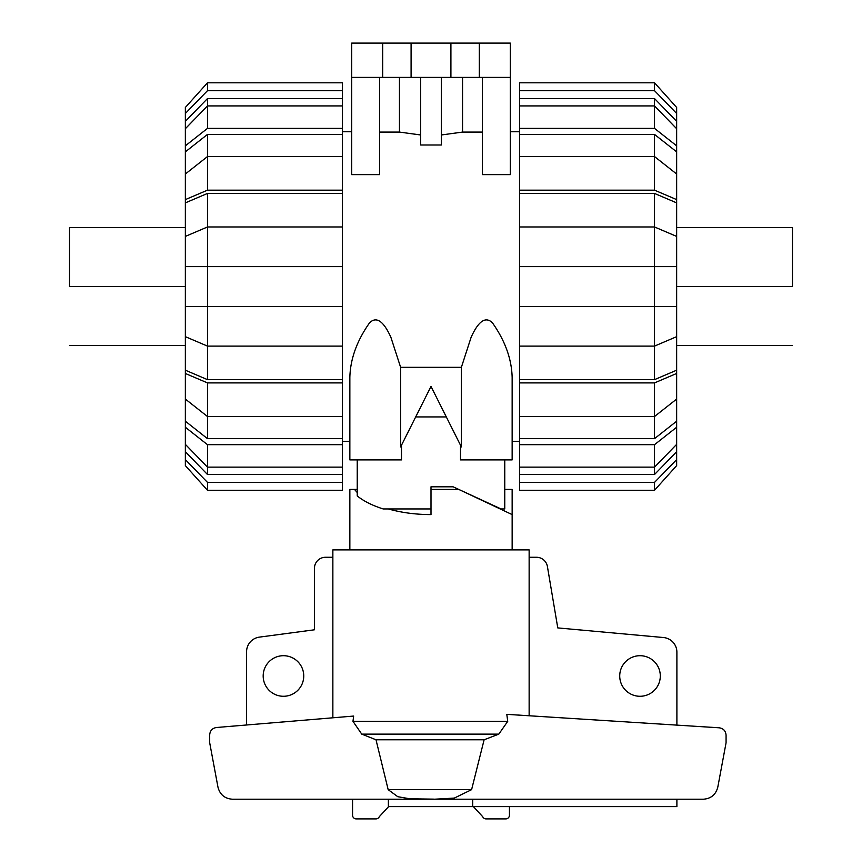 <?xml version="1.0" encoding="UTF-8"?>
<svg xmlns="http://www.w3.org/2000/svg" width="862" height="862" viewBox="0 0 862 862"><rect width="100%" height="100%" fill="white"/><g stroke="black" fill="none" stroke-linecap="round" stroke-linejoin="round"><path stroke-width="1.29" d="M504.766 489.4L512.147 489.4L512.147 549.891M512.147 514.592L458.724 489.4M431 489.4L458.045 489.4M357.234 459.888L357.234 495.941C363.742 501.188 372.395 505.52 383.191 508.946L431 508.946L431 514.592C415.667 514.549 401.444 512.664 388.342 508.946M357.234 492.547L354.497 489.4L357.234 489.4M349.853 549.891L349.853 489.4L354.497 489.4M303.747 675.991A20.289 20.289 0 0 1 283.458 696.28A20.289 20.289 0 0 1 263.179 675.991A20.289 20.289 0 0 1 283.458 655.702A20.289 20.289 0 0 1 303.747 675.991M660.303 675.991A20.289 20.289 0 0 1 640.013 696.28A20.289 20.289 0 0 1 619.724 675.991A20.289 20.289 0 0 1 640.013 655.702A20.289 20.289 0 0 1 660.303 675.991M246.575 724.985L246.575 651.747A14.751 14.751 0 0 1 259.537 637.104L314.447 629.788L314.447 568.327A11.066 11.066 0 0 1 325.513 557.272L332.861 557.272M529.139 715.762L529.139 549.891L529.139 557.272L536.487 557.272A11.066 11.066 0 0 1 547.392 566.409L557.779 627.913L663.428 637.524A14.751 14.751 0 0 1 676.896 652.222L676.896 725.114M676.896 799.225L676.896 806.606L472.699 806.606L472.699 799.225M472.699 806.606L388.374 806.606L388.374 799.225M388.643 806.606L379.312 816.67A3.685 3.685 0 0 1 375.918 818.9L356.243 818.9A3.685 3.685 0 0 1 352.558 815.215L352.558 799.225M509.442 806.606L509.442 815.215A3.685 3.685 0 0 1 505.757 818.9L486.082 818.9A3.685 3.685 0 0 1 482.688 816.67L473.357 806.606M529.139 549.891L332.861 549.891L332.861 717.787M434.168 799.225L454.306 798.093L471.6 789.646L484.121 739.779L498.818 734.122L507.729 721.343L506.802 714.35L719.167 727.797C723.39 728.444 725.696 730.901 726.073 735.157L726.073 742.775L717.82 787.038C715.902 794.592 711.064 798.654 703.295 799.225L232.481 799.225C224.702 798.654 219.864 794.592 217.946 787.038L209.692 742.775L209.692 734.844C210.059 730.642 212.332 728.185 216.502 727.496L353.646 716.063L352.978 721.343L361.738 734.122L376.004 739.779L388.169 789.646L397.781 796.703L409.709 798.772L434.157 799.139M471.6 789.646L388.169 789.646M484.121 739.779L376.004 739.779M792.469 286.54L792.469 227.525L792.469 286.54L676.648 286.54M69.531 286.54L69.531 227.525L69.531 286.54L185.352 286.54M676.648 444.361L676.648 451.71L654.517 474.509L654.517 467.139L676.648 444.361L676.648 427.25L654.517 444.684L519.527 444.684L519.527 416.518L654.517 416.518L676.648 399.074L676.648 373.472L654.517 382.9L519.527 382.9L519.527 266.617L676.648 266.617L676.648 202.872L654.517 193.433L654.517 226.975L519.527 226.975L519.527 193.433L654.517 193.433M676.648 399.074L676.648 421.206L654.517 438.65L654.517 382.9M519.527 346.104L654.517 346.104L676.648 336.665L676.648 370.197L654.517 379.646L654.517 226.975L676.648 236.403M676.648 336.665L676.648 266.617M654.517 134.418L676.648 151.863L676.648 173.995L654.517 156.561L654.517 134.418L519.527 134.418L519.527 98.559L654.517 98.559L676.648 121.359L676.648 128.718L654.517 105.929L654.517 98.559M654.517 474.509L519.527 474.509L519.527 467.139L654.517 467.139L654.517 444.684M654.517 438.65L519.527 438.65M654.517 379.646L519.527 379.646M519.527 193.433L519.527 190.168L654.517 190.168L654.517 156.561L519.527 156.561L519.527 134.418M676.648 451.71L676.648 459.608L654.517 482.386L519.527 482.386L519.527 474.509M654.517 482.386L654.517 490.273L519.527 490.273L519.527 482.386M654.517 490.273L676.648 465.609L676.648 459.608M519.527 467.139L519.527 444.684M676.648 421.206L676.648 427.25M519.527 416.518L519.527 382.9M676.648 370.197L676.648 373.472M676.648 306.452L519.527 306.452M519.527 226.975L519.527 266.617L654.517 266.617M654.517 190.168L676.648 199.607L676.648 202.872M519.527 190.168L519.527 156.561M676.648 199.607L676.648 173.995M519.527 128.384L654.517 128.384L654.517 105.929L519.527 105.929M654.517 128.384L676.648 145.829L676.648 128.718M676.648 145.829L676.648 151.863M519.527 98.559L519.527 90.682L654.517 90.682L676.648 113.472L676.648 121.359M676.648 113.472L676.648 107.459L654.517 82.795L519.527 82.795L519.527 90.682M654.517 90.682L654.517 82.795M207.483 474.509L185.352 451.71L185.352 444.361L207.483 467.139L207.483 474.509L342.473 474.509L342.473 482.386L207.483 482.386L185.352 459.608L185.352 451.71M207.483 438.65L185.352 421.206L185.352 399.074L207.483 416.518L207.483 438.65L342.473 438.65L342.473 444.684L207.483 444.684L185.352 427.25L185.352 421.206M207.483 379.646L185.352 370.197L185.352 336.665L207.483 346.104L207.483 379.646L342.473 379.646L342.473 438.65M207.483 193.433L342.473 193.433L342.473 226.975L207.483 226.975L207.483 193.433L185.352 202.872L185.352 266.617L207.483 266.617L207.483 306.452L185.352 306.452L185.352 336.665M185.352 266.617L185.352 306.452M185.352 173.995L185.352 151.863L207.483 134.418L207.483 156.561L185.352 173.995L185.352 199.607L207.483 190.168L342.473 190.168L342.473 193.433M185.352 128.718L185.352 121.359L207.483 98.559L207.483 105.929L185.352 128.718L185.352 145.829L207.483 128.384L342.473 128.384L342.473 156.561L207.483 156.561L207.483 190.168M207.483 444.684L207.483 467.139L342.473 467.139L342.473 474.509M185.352 236.403L207.483 226.975L207.483 266.617L342.473 266.617L342.473 306.452L207.483 306.452L207.483 346.104L342.473 346.104L342.473 379.646M207.483 134.418L342.473 134.418M207.483 98.559L342.473 98.559L342.473 105.929L207.483 105.929L207.483 128.384M342.473 105.929L342.473 128.384M185.352 151.863L185.352 145.829M342.473 156.561L342.473 190.168M185.352 202.872L185.352 199.607M342.473 226.975L342.473 266.617M342.473 306.452L342.473 346.104M342.473 382.9L207.483 382.9L207.483 416.518L342.473 416.518M207.483 382.9L185.352 373.472L185.352 399.074M185.352 373.472L185.352 370.197M185.352 427.25L185.352 444.361M342.473 444.684L342.473 467.139M207.483 482.386L207.483 490.273L342.473 490.273L342.473 482.386M185.352 459.608L185.352 465.609L207.483 490.273M342.473 90.682L342.473 82.795L207.483 82.795L185.352 107.459L185.352 113.472L207.483 90.682L342.473 90.682L342.473 98.559M185.352 121.359L185.352 113.472M207.483 82.795L207.483 90.682M460.513 445.201L460.513 459.888L512.147 459.888L512.147 377.297C511.64 358.883 505.067 340.727 492.428 322.808C482.763 313.251 474.65 329.683 471.158 337.139L461.375 367.331L400.625 367.331L390.842 337.139C387.35 329.683 379.237 313.251 369.572 322.808C356.933 340.727 350.36 358.883 349.853 377.297L349.853 459.888L349.853 441.344L342.473 441.344M349.853 459.888L401.487 459.888L401.487 445.201M342.473 131.735L351.696 131.735M446.311 416.928L415.689 416.928M519.527 441.344L512.147 441.344M510.304 131.735L519.527 131.735M482.451 77.408L482.451 174.63L510.304 174.63L510.304 77.408L351.696 77.408L351.696 174.63L379.549 174.63L379.549 77.408M441.322 134.978L462.549 132.08L482.451 132.08M420.678 77.408L420.678 144.999L441.322 144.999L441.322 77.408M379.549 132.08L399.451 132.08L420.678 134.978M461.375 367.331L461.375 446.925L431 386.435L400.625 446.925L400.625 367.331M504.766 459.888L504.766 508.946L501.081 508.946L453.132 486.814L431 486.814L453.132 486.814M431 508.946L431 486.814M382.685 77.408L382.685 43.1L351.696 43.1L351.696 77.408M399.451 132.08L399.451 77.408M462.549 77.408L462.549 132.08M382.685 43.1L411.088 43.1L411.088 77.408M411.088 43.1L450.912 43.1L450.912 77.408M450.912 43.1L479.315 43.1L479.315 77.408M479.315 43.1L510.304 43.1L510.304 77.408M507.729 721.343L352.978 721.343M498.818 734.122L361.738 734.122M676.648 227.525L792.469 227.525M676.648 345.554L792.469 345.554M185.352 227.525L69.531 227.525M185.352 345.554L69.531 345.554"/></g></svg>
